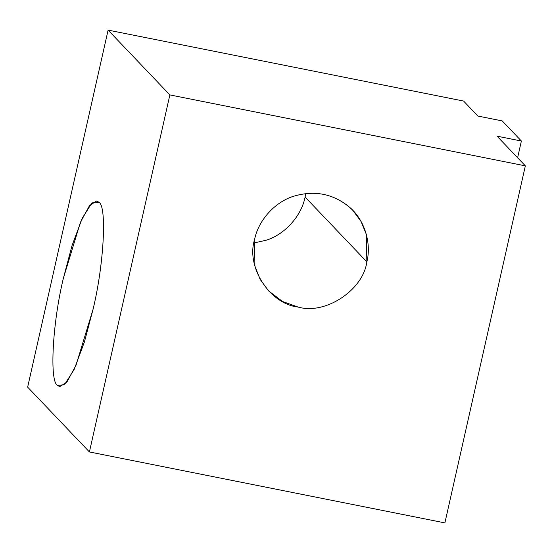 <?xml version="1.0" encoding="UTF-8"?>
<svg xmlns="http://www.w3.org/2000/svg" width="553" height="553" viewBox="0 0 553 553"><rect width="100%" height="100%" fill="white"/><g stroke="black" fill="none" stroke-linecap="round" stroke-linejoin="round"><path stroke-width="0.83" d="M98.856 202.211L96.74 200.96L89.545 205.536L80.434 222.265L63.381 278.256C52.5 322.883 49.307 381.819 57.567 385.42L59.683 386.671L66.878 382.095L75.982 365.367L93.042 309.376C103.923 264.749 107.116 205.813 98.856 202.211C107.116 205.813 103.923 264.749 93.042 309.376L84.402 342.003L74.102 369.598L64.473 384.715L57.567 385.42C49.307 381.819 52.5 322.883 63.381 278.256L72.021 245.629L82.321 218.034L91.943 202.91L98.856 202.211M305.774 193.55L305.097 197.062L366.86 261.866L366.335 234.403L361.026 221.421L352.911 210.465L349.793 207.444C333.335 193.737 314.622 190.004 293.664 196.239C275 201.928 258.32 220.377 254.601 239.463L254.892 266.028L260.09 279.3L268.551 290.857L282.569 301.509L298.026 307.033C325.226 315.099 363.079 290.256 366.86 261.866L305.097 197.062C301.378 216.147 284.698 234.596 266.034 240.279L253.924 242.967L266.034 240.279C284.698 234.596 301.378 216.147 305.097 197.062L305.774 193.55M89.406 451.946L444.889 522.889L525.35 165.859L169.868 94.916L89.406 451.946L169.868 94.916L108.112 30.111L463.594 101.054L477.889 116.061L502.214 120.913L521.382 141.029L497.057 136.176L525.35 165.859L444.889 522.889L89.406 451.946L27.65 387.141L108.112 30.111L27.65 387.141L89.406 451.946M366.86 261.866C363.079 290.256 325.226 315.099 298.026 307.033C269.684 304.012 245.809 266.85 254.601 239.463C258.32 220.377 275 201.928 293.664 196.239C314.622 190.004 333.335 193.737 349.793 207.444C364.406 219.769 371.685 243.002 366.86 261.866M517.615 157.743L521.382 141.029L517.615 157.743M108.112 30.111L169.868 94.916L525.35 165.859L497.057 136.176L521.382 141.029L502.214 120.913L477.889 116.061L463.594 101.054L108.112 30.111"/></g></svg>
